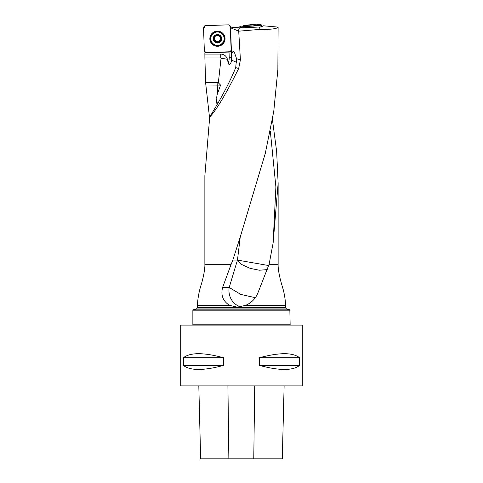 <?xml version="1.0" encoding="UTF-8"?>
<svg xmlns="http://www.w3.org/2000/svg" width="483" height="483" viewBox="0 0 483 483"><rect width="100%" height="100%" fill="white"/><g stroke="black" fill="none" stroke-linecap="round" stroke-linejoin="round"><path stroke-width="0.72" d="M220.737 54.078L220.737 57.996L204.895 57.996L204.87 54.078L220.737 54.078C224.166 54.289 226.394 56.028 227.415 59.288L228.224 63.207C229.413 66.594 231.599 62.156 231.49 60.297L231.544 55.026L232.172 52.641L232.903 51.639L233.736 51.705L234.581 52.852L236.567 58.727L240.407 59.838L238.717 31.184L258.719 29.487C270.697 29.578 277.164 28.781 278.111 27.102L277.864 69.685L273.746 111.507L265.312 153.304L240.256 236.966L232.818 260.089L237.467 260.089L229.196 287.445L222.609 287.445C220.64 295.216 222.959 301.181 229.552 305.341L237.304 307.14L245.708 305.341C251.414 302.787 255.41 298.82 257.699 293.441L269.109 264.298L278.13 264.298L278.13 183.383L273.13 242.937L269.109 264.298M240.407 59.838L238.674 68.495L235.704 67.632C231.58 77.974 225.326 90.406 216.945 104.914L209.694 117.061C216.336 110.184 225.996 93.992 238.674 68.495M209.694 117.061L204.877 175.552M204.87 175.589L204.87 264.298L231.152 264.298L232.818 260.089M204.895 57.996L205.583 82.508L217.09 82.508A2.463 2.397 -0 0 1 218.34 82.834L221.039 58.322L220.737 57.996M204.87 54.519L204.949 52.309M272.424 119.585L276.65 151.469L278.13 183.383M209.568 117.87L205.583 82.508M205.746 85.02L220.586 85.105L218.34 82.834M217.235 104.419L216.559 102.716L216.994 95.066L220.586 85.105M278.111 27.102L263.193 25.78L261.357 26.933L239.556 27.875L230.584 27.126L230.59 27.766L238.717 31.184M231.544 55.026L230.59 27.766M204.87 52.889L229.19 52.043L230.645 51.542L231.115 49.701L230.337 27.453M237.062 27.917L236.416 27.646M290.138 310.201L192.862 310.201L192.862 324.793L290.138 324.793L289.842 309.82L193.158 309.82L192.862 310.201M204.87 264.298C205.136 268.47 203.325 277.816 201.284 284.427C199.05 291.237 197.764 298.21 197.42 305.341L197.42 307.743L196.521 308.921L286.479 308.921L289.842 309.82M231.152 264.298L222.609 287.445M193.164 325.095L192.862 324.793M180.702 325.095L302.298 325.095L302.298 385.893L180.702 385.893L180.702 325.095M200.644 458.85L198.815 385.893L200.65 458.85L282.295 458.85L284.119 385.893L282.295 458.85M299.629 357.776C292.831 352.349 279.397 352.349 259.311 357.776L259.311 365.377C279.397 370.799 292.831 370.799 299.629 365.377L299.629 357.776L259.311 357.776M223.689 357.776C203.603 352.349 190.169 352.349 183.371 357.776L183.371 365.377C190.169 370.799 203.603 370.799 223.689 365.377L223.689 357.776L183.371 357.776M183.371 365.377L223.689 365.377M259.311 365.377L299.629 365.377M229.66 52.001L230.753 51.415M236.567 58.727L235.704 67.632M239.556 27.875L238.173 30.978M258.719 29.487L259.914 26.806M268.832 265.572L237.467 260.089L240.238 236.984M267.22 269.605L259.413 270.226L250.158 268.361L241.397 264.364L237.467 260.089M255.356 297.691L240.769 294.419L229.196 287.445A16.718 15.07 90 0 0 240.926 306.808M216.994 95.066L216.692 97.783M218.244 35.181L220.773 36.672L220.471 38.525L220.997 37.203M220.471 38.29A3.025 3.013 180 0 0 219.53 36.237M220.471 38.549A3.025 3.013 0 0 1 219.053 40.977L220.031 40.807L221.087 39.757M220.471 38.525L220.912 40.572L220.031 40.807M220.882 39.509L220.912 40.572A3.918 3.906 0 0 1 217.591 42.643L216.034 41.079A3.025 3.013 0 0 1 214.434 38.525L213.993 36.907L216.426 35.138M220.031 41.109L217.591 42.643A3.918 3.906 0 0 1 214.132 40.807L214.434 38.863M216.668 41.967L218.479 41.936M218.479 42.009L219.053 40.977A3.025 3.013 0 0 1 216.034 41.079L215.05 40.983L213.909 39.956M216.668 42.136L214.132 40.807A3.918 3.906 0 0 1 217.314 34.836L216.426 35.368M213.903 40.216L214.09 39.745M213.818 37.396L214.434 38.525A3.025 3.013 0 0 1 215.231 36.382M214.023 37.632L213.993 36.907M218.244 35.301L217.314 34.836A3.918 3.906 0 0 1 220.912 40.572M216.384 35.603A3.025 3.013 0 0 1 218.298 35.531M224.142 38.622A6.69 6.659 180 0 0 217.338 31.92A6.69 6.659 180 0 0 210.763 38.622M224.136 38.423A6.69 6.659 180 0 0 217.338 31.999A6.69 6.659 180 0 0 210.763 38.658A6.69 6.659 180 0 0 217.453 45.317A6.69 6.659 180 0 0 224.136 38.423M221.709 38.592A4.256 4.238 180 0 0 215.201 35.144A4.256 4.238 180 0 0 215.454 42.48A4.256 4.238 180 0 0 221.709 38.592M239.526 27.875L242.846 26.662L243.178 25.557L253.557 24.977L254.891 24.15L260.536 24.349L261.218 24.844L261.858 26.613M238.91 27.108L242.074 25.955M243.396 25.508L243.064 26.619L254.239 26.034L253.557 24.977M254.891 24.15L255.513 25.309L259.19 25.442L260.536 24.349M261.218 24.844L259.866 25.937L260.192 26.831M259.866 25.937L259.19 25.442M255.513 25.309L254.239 26.034M254.191 24.561L254.843 25.671M229.95 51.759L205.897 52.599L204.351 51.162L203.512 27.199L204.955 25.665L229.008 24.826L205.275 25.647L203.584 29.27L204.249 48.179L205.311 52.502L229.19 52.043M230.554 26.257L230.59 27.398L229.008 24.826L230.554 26.257M225.048 38.447A7.601 7.571 0 0 1 217.718 46.277A7.601 7.571 0 0 1 209.857 38.978A7.601 7.571 0 0 1 217.187 31.147A7.601 7.571 0 0 1 225.048 38.447M261.617 25.943L257.137 24.228M255.676 24.18L243.384 25.508M217.09 82.508L217.67 92.452M245.708 305.341L285.58 305.341C285.296 298.627 284.119 292.058 282.048 285.64C279.88 278.419 277.87 269.23 278.13 264.298M231.641 57.996L231.641 57.954A18.239 18.167 0 0 0 231.629 57.32L229.202 57.193L229.02 52.049M197.42 305.341L229.552 305.341M197.42 307.743L285.58 307.743L285.58 305.341M228.864 458.85L227.91 385.893M253.768 458.85L254.716 385.893M228.224 63.207A15.806 15.746 180 0 0 229.202 57.193M231.629 57.32L231.641 57.954A18.239 18.167 0 0 1 231.508 60.158M273.124 242.961L275.896 186.969L270.299 130.965M227.415 59.288A16.416 3.798 6.3 0 0 221.039 58.322M236.803 62.796A16.416 3.798 6.3 0 0 231.49 60.297M218.111 102.903A16.416 3.798 6.3 0 0 216.559 102.716M237.811 27.513L238.071 27.899M210.129 38.936A7.323 7.299 0 0 1 220.894 32.234A7.323 7.299 0 0 1 221.335 44.871A7.323 7.299 0 0 1 210.129 38.936M210.359 38.869A7.1 7.07 0 0 1 221.721 32.971A7.1 7.07 0 0 1 220.731 44.895A7.1 7.07 0 0 1 210.359 38.869M221.697 32.953A7.034 7.003 0 0 1 220.689 44.756A7.034 7.003 0 0 1 213.208 32.953M211.494 35.549A6.635 6.605 0 0 1 223.412 35.549M204.87 54.543L204.87 52.828M196.521 308.921L193.158 309.82M286.479 308.921L285.58 307.743M289.836 325.095L290.138 324.793M221.105 39.896L221.105 39.588M213.806 37.559L213.806 37.251M213.19 32.971C216.034 31.087 218.877 31.087 221.721 32.971"/></g></svg>
